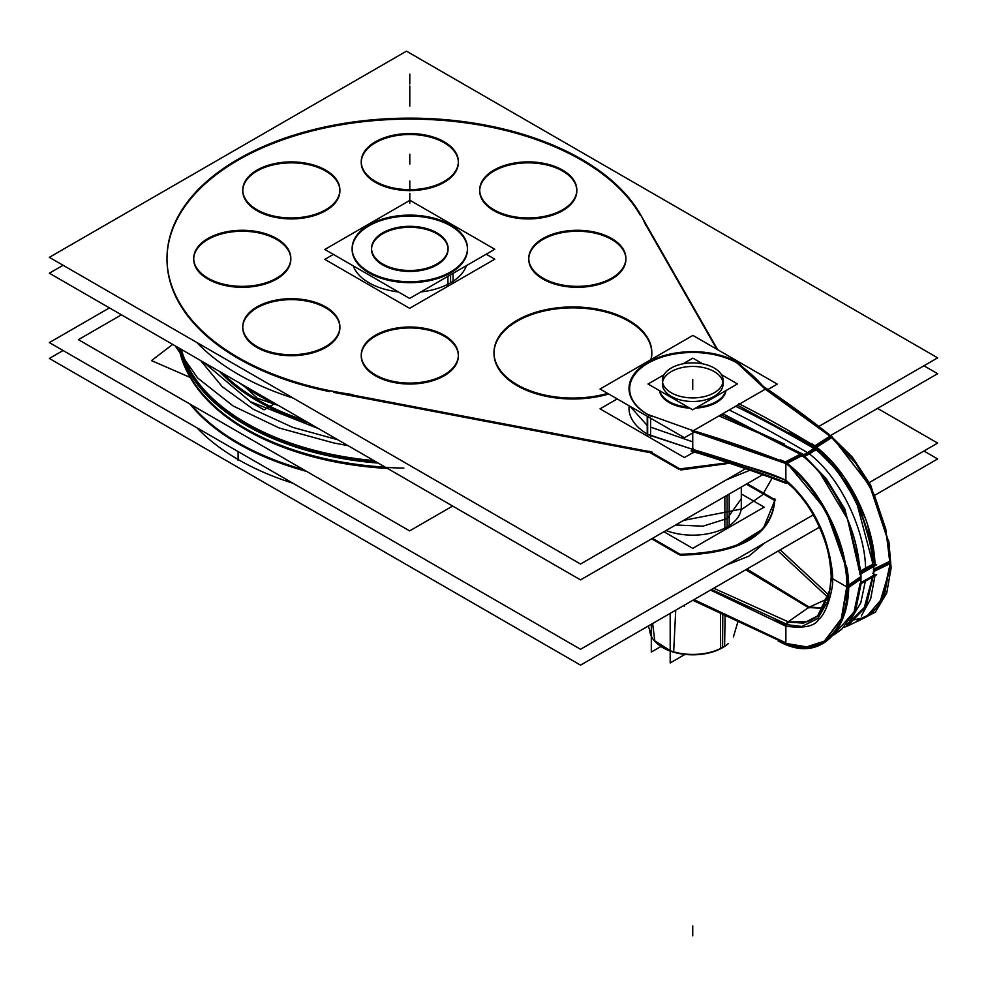 <?xml version="1.0" encoding="UTF-8"?>
<svg xmlns="http://www.w3.org/2000/svg" width="987" height="987" viewBox="0 0 987 987"><rect width="100%" height="100%" fill="white"/><g stroke="black" fill="none" stroke-linecap="round" stroke-linejoin="round"><path stroke-width="1.48" d="M219.57 371.482A215.573 124.461 0 0 0 308.4 422.757M239.236 382.82A215.573 124.461 0 0 0 277.989 405.201M278.593 405.546A214.759 123.992 180 0 1 255.843 393.838A214.759 123.992 180 0 0 278.593 405.546A214.759 123.992 180 0 1 255.843 393.838A214.759 123.992 180 0 0 278.593 405.546M223.074 373.505A214.759 123.992 0 0 0 303.725 420.055A214.759 123.992 0 0 1 223.074 373.505A214.759 123.992 0 0 0 303.725 420.055A214.759 123.992 0 0 1 223.074 373.505A214.759 123.992 0 0 0 303.725 420.055M121.438 314.816L78.417 339.664L409.642 530.883L452.651 506.047M385.337 467.184A232.093 133.998 180 0 1 245.689 428.679A232.093 133.998 180 0 1 179.005 348.053M246.269 429.012A231.266 133.516 0 0 0 385.72 467.406A231.266 133.516 180 0 1 179.794 348.51A231.266 133.516 0 0 0 238.928 424.583M181.337 349.398A231.266 133.516 0 0 0 373.95 460.608M188.295 373.925A231.266 133.516 0 0 0 387.558 468.455M403.88 468.085A231.266 133.516 180 0 1 182.472 359.145M181.04 349.225A231.266 133.516 0 0 0 375.887 461.731A231.266 133.516 180 0 1 181.04 349.225A231.266 133.516 0 0 0 375.887 461.731A231.266 133.516 180 0 1 181.04 349.225M179.979 348.621A231.982 133.936 0 0 0 378.255 463.088M337.887 439.783L292.633 427.334L253.4 409.321L222.211 386.67L200.645 360.551M190.22 377.453L151.517 360.613L172.676 344.401M923.918 451.022L937.65 458.955L875.42 494.882M63.082 350.521L49.35 358.441L580.541 665.127L819.531 527.144M196.919 427.778A242.802 140.179 0 0 0 293.053 483.285A242.802 140.179 180 0 1 196.919 427.778A242.802 140.179 0 0 0 293.053 483.285A242.802 140.179 180 0 1 196.919 427.778A242.802 140.179 0 0 0 293.053 483.285M877.554 408.396L937.65 443.089L869.288 482.569M109.446 307.895L49.35 342.588L580.541 649.273L813.325 514.869M190.01 404.09A242.802 140.179 0 0 0 306.624 471.416A242.802 140.179 0 0 1 190.01 404.09A242.802 140.179 0 0 0 306.624 471.416A242.802 140.179 0 0 1 190.01 404.09M651.667 538.816L678.242 554.163M774.758 500.557C771.822 535.299 740.25 553.522 680.08 555.225C740.25 553.522 771.822 535.299 774.758 500.557C771.822 535.299 740.25 553.522 680.08 555.225C740.25 553.522 771.822 535.299 774.758 500.557L763.124 528.859L733.859 546.995M774.684 500.508L746.345 484.161M303.465 469.59A242.802 140.179 180 0 1 191.527 404.954M775.585 500.088L747.171 483.679M678.575 554.312C740.238 552.856 772.315 534.337 774.832 498.731M726.185 565.181L748.886 556.137L764.53 543.047L748.886 556.137L726.185 565.181L748.886 556.137L764.53 543.047L748.886 556.137L726.185 565.181M652.493 538.347L680.907 554.756M819.481 426.076L937.65 357.849L406.459 51.164L49.35 257.336L580.541 564.021L745.641 468.702M329.461 391.555A242.802 140.179 180 0 1 239.73 159.228A242.802 140.179 180 0 1 640.378 215.363A242.802 140.179 0 0 0 371.285 120.87A242.802 140.179 0 0 0 167 259.273A242.802 140.179 0 0 0 329.461 391.555A242.802 140.179 180 0 1 239.73 159.228A242.802 140.179 180 0 1 640.378 215.363A242.802 140.179 0 0 0 239.73 159.228A242.802 140.179 0 0 0 329.461 391.555A242.802 140.179 180 0 1 239.73 159.228A242.802 140.179 180 0 1 640.378 215.363M644.844 223.173L716.883 349.262M678.562 469.109L650.038 452.638L678.562 469.109L650.038 452.638L678.562 469.109L650.038 452.638L333.742 392.394M651.815 352.964A78.911 45.562 0 0 0 628.707 321.219A78.911 45.562 0 0 1 651.099 359.539A78.911 45.562 0 0 0 628.707 321.219A78.911 45.562 0 0 0 517.102 321.219A78.911 45.562 0 0 0 517.102 385.658A78.911 45.562 0 0 0 608.732 394.023A78.911 45.562 0 0 1 517.102 385.658A78.911 45.562 0 0 0 608.732 394.023A78.911 45.562 0 0 1 517.102 385.658A78.911 45.562 0 0 0 608.732 394.023M257.002 171.059A48.56 28.031 0 0 0 257.002 210.7A48.56 28.031 0 0 0 325.673 210.7A48.56 28.031 0 0 0 325.673 171.059A48.56 28.031 0 0 0 257.002 171.059A48.56 28.031 0 0 0 257.002 210.7A48.56 28.031 0 0 0 325.673 210.7A48.56 28.031 0 0 0 339.898 190.873A48.56 28.031 0 0 0 309.918 164.977A48.56 28.031 0 0 0 257.002 171.059A48.56 28.031 0 0 0 257.002 210.7A48.56 28.031 0 0 0 325.673 210.7A48.56 28.031 0 0 0 325.673 171.059A48.56 28.031 0 0 0 257.002 171.059A48.56 28.031 0 0 0 257.002 210.7A48.56 28.031 0 0 0 325.673 210.7A48.56 28.031 0 0 0 325.673 171.059A48.56 28.031 0 0 0 257.002 171.059A48.56 28.031 0 0 1 325.673 171.059A48.56 28.031 0 0 1 325.673 210.7A48.56 28.031 0 0 1 272.757 216.782A48.56 28.031 0 0 1 242.777 190.873M193.711 259.273A48.56 28.031 0 0 0 242.271 287.303A48.56 28.031 0 0 0 290.832 259.273A48.56 28.031 0 0 1 242.271 287.303A48.56 28.031 0 0 1 193.711 259.273A48.56 28.031 0 0 0 242.271 287.303A48.56 28.031 0 0 0 290.832 259.273A48.56 28.031 0 0 1 242.271 287.303A48.56 28.031 0 0 1 193.711 259.273A48.56 28.031 0 0 0 242.271 287.303A48.56 28.031 0 0 0 290.832 259.273M290.82 258.791A48.56 28.031 0 0 0 242.271 231.242A48.56 28.031 0 0 0 193.723 258.791A48.56 28.031 0 0 1 242.271 231.242A48.56 28.031 0 0 1 290.82 258.791A48.56 28.031 0 0 0 242.271 231.242A48.56 28.031 0 0 0 193.723 258.791A48.56 28.031 0 0 1 242.271 231.242A48.56 28.031 0 0 1 290.82 258.791A48.56 28.031 0 0 0 248.872 231.501A48.56 28.031 0 0 0 195.734 251.266M242.777 327.672A48.56 28.031 0 0 0 257.002 347.486A48.56 28.031 0 0 0 325.673 347.486A48.56 28.031 0 0 0 325.673 307.845A48.56 28.031 0 0 0 257.002 307.845A48.56 28.031 0 0 0 257.002 347.486A48.56 28.031 0 0 0 309.918 353.568A48.56 28.031 0 0 0 339.898 327.672M361.242 355.999A48.56 28.031 0 0 0 409.802 384.029A48.56 28.031 0 0 0 458.363 355.999A48.56 28.031 0 0 0 409.802 327.955A48.56 28.031 0 0 0 361.242 355.999A48.56 28.031 0 0 0 409.802 384.029A48.56 28.031 0 0 0 458.363 355.999M361.242 162.547A48.56 28.031 0 0 0 391.222 188.455A48.56 28.031 0 0 0 444.138 182.373A48.56 28.031 0 0 0 444.138 142.72A48.56 28.031 0 0 0 375.467 142.72A48.56 28.031 0 0 0 375.467 182.373A48.56 28.031 0 0 0 444.138 182.373A48.56 28.031 0 0 0 458.363 162.547A48.56 28.031 0 0 0 428.383 136.65A48.56 28.031 0 0 0 375.467 142.72A48.56 28.031 0 0 0 375.467 182.373A48.56 28.031 0 0 0 444.138 182.373A48.56 28.031 0 0 0 444.138 142.72A48.56 28.031 0 0 0 375.467 142.72A48.56 28.031 0 0 0 375.467 182.373A48.56 28.031 0 0 0 444.138 182.373A48.56 28.031 0 0 0 444.138 142.72A48.56 28.031 0 0 0 375.467 142.72A48.56 28.031 0 0 0 375.467 182.373A48.56 28.031 0 0 0 444.138 182.373A48.56 28.031 0 0 0 444.138 142.72A48.56 28.031 0 0 0 375.467 142.72M479.707 190.873A48.56 28.031 0 0 0 528.267 218.917A48.56 28.031 0 0 0 576.827 190.873A48.56 28.031 0 0 0 528.267 162.843A48.56 28.031 0 0 0 479.707 190.873A48.56 28.031 0 0 0 528.267 218.917A48.56 28.031 0 0 0 576.827 190.873M528.773 259.273A48.56 28.031 0 0 0 542.998 279.099A48.56 28.031 0 0 0 611.669 279.099A48.56 28.031 0 0 0 611.669 239.446A48.56 28.031 0 0 0 542.998 239.446A48.56 28.031 0 0 0 542.998 279.099A48.56 28.031 0 0 0 595.914 285.169A48.56 28.031 0 0 0 625.894 259.273M63.082 265.269L49.35 273.202L580.541 579.887L763.333 474.34M923.918 365.782L937.65 373.703L830.721 435.44M293.053 398.045A242.802 140.179 180 0 1 196.919 342.538A242.802 140.179 180 0 0 293.053 398.045A242.802 140.179 180 0 1 196.919 342.538A242.802 140.179 180 0 0 293.053 398.045M632.099 322.354A78.911 45.562 0 0 0 545.009 309.869A78.911 45.562 0 0 0 493.993 352.482A78.911 45.562 0 0 0 520.717 386.657M493.993 353.432A78.911 45.562 0 0 0 517.102 385.658A78.911 45.562 0 0 1 517.102 321.219A78.911 45.562 0 0 1 628.707 321.219A78.911 45.562 0 0 1 651.099 359.539A78.911 45.562 0 0 0 628.707 321.219A78.911 45.562 0 0 0 543.677 311.115A78.911 45.562 0 0 0 494.018 352.236M513.709 382.611A78.911 45.562 0 0 0 607.634 393.394M650.815 359.7A78.911 45.562 0 0 0 651.815 352.482A78.911 45.562 0 0 0 625.092 318.307M650.532 361.637A78.911 45.562 0 0 0 651.815 353.432M645.806 225.394A242.802 140.179 0 0 0 381.081 119.131A242.802 140.179 0 0 0 167 258.323A242.802 140.179 0 0 0 352.766 394.578M552.226 433.059L329.461 390.63M652.074 452.071L545.897 431.85M650.038 452.638L547.933 433.194L650.038 452.638M680.907 469.504L649.212 451.207M727.148 462.866L678.562 469.072L727.148 462.866M731.083 462.656L681.104 469.948M710.369 336.888L717.697 349.731M638.971 211.934L712.454 340.54M327.77 208.467A48.56 28.031 180 0 1 274.176 216.153A48.56 28.031 180 0 1 242.777 189.923A48.56 28.031 180 0 1 259.223 168.9M254.917 171.393A48.56 28.031 180 0 1 308.499 163.706A48.56 28.031 180 0 1 339.898 189.923A48.56 28.031 180 0 1 323.452 210.959M290.733 256.558A48.56 28.031 180 0 1 290.832 258.323A48.56 28.031 180 0 1 242.271 286.353A48.56 28.031 180 0 1 193.711 258.323A48.56 28.031 180 0 1 193.81 256.558M193.81 260.087A48.56 28.031 180 0 1 193.711 258.323A48.56 28.031 180 0 1 242.271 230.279A48.56 28.031 180 0 1 290.832 258.323A48.56 28.031 180 0 1 290.733 260.087M323.452 305.686A48.56 28.031 180 0 1 339.898 326.709A48.56 28.031 180 0 1 308.499 352.939A48.56 28.031 180 0 1 254.917 345.253M259.223 347.745A48.56 28.031 180 0 1 242.777 326.709A48.56 28.031 180 0 1 274.176 300.492A48.56 28.031 180 0 1 327.77 308.178M325.673 307.845A48.56 28.031 0 0 0 257.002 307.845A48.56 28.031 0 0 0 257.002 347.486A48.56 28.031 0 0 0 325.673 347.486A48.56 28.031 0 0 0 325.673 307.845A48.56 28.031 0 0 0 257.002 307.845A48.56 28.031 0 0 0 257.002 347.486A48.56 28.031 0 0 0 325.673 347.486A48.56 28.031 0 0 0 325.673 307.845A48.56 28.031 0 0 0 257.002 307.845A48.56 28.031 0 0 0 257.002 347.486A48.56 28.031 0 0 0 325.673 347.486A48.56 28.031 0 0 0 325.673 307.845A48.56 28.031 0 0 0 246.306 317.185M406.755 327.067A48.56 28.031 180 0 1 458.363 355.049A48.56 28.031 180 0 1 406.755 383.03M458.35 355.517A48.56 28.031 0 0 0 409.802 327.955A48.56 28.031 0 0 0 364.771 345.512M412.85 383.03A48.56 28.031 180 0 1 361.242 355.049A48.56 28.031 180 0 1 412.85 327.067M373.382 143.053A48.56 28.031 180 0 1 426.964 135.367A48.56 28.031 180 0 1 458.363 161.597A48.56 28.031 180 0 1 441.917 182.632M446.223 180.14A48.56 28.031 180 0 1 392.641 187.826A48.56 28.031 180 0 1 361.242 161.597A48.56 28.031 180 0 1 377.688 140.561M525.22 161.942A48.56 28.031 180 0 1 576.827 189.923A48.56 28.031 180 0 1 525.22 217.905M576.815 190.405A48.56 28.031 0 0 0 528.267 162.843A48.56 28.031 0 0 0 483.235 180.399M531.314 217.905A48.56 28.031 180 0 1 479.707 189.923A48.56 28.031 180 0 1 531.314 161.942M609.448 237.287A48.56 28.031 180 0 1 625.894 258.323A48.56 28.031 180 0 1 594.495 284.552A48.56 28.031 180 0 1 540.913 276.866M545.219 279.346A48.56 28.031 180 0 1 528.773 258.323A48.56 28.031 180 0 1 560.172 232.093A48.56 28.031 180 0 1 613.766 239.779M611.669 239.446A48.56 28.031 0 0 0 542.998 239.446A48.56 28.031 0 0 0 542.998 279.099A48.56 28.031 0 0 0 611.669 279.099A48.56 28.031 0 0 0 611.669 239.446A48.56 28.031 0 0 0 542.998 239.446A48.56 28.031 0 0 0 542.998 279.099A48.56 28.031 0 0 0 611.669 279.099A48.56 28.031 0 0 0 611.669 239.446A48.56 28.031 0 0 0 542.998 239.446A48.56 28.031 0 0 0 542.998 279.099A48.56 28.031 0 0 0 611.669 279.099A48.56 28.031 0 0 0 611.669 239.446A48.56 28.031 0 0 0 532.301 248.786M333.396 254.412L324.822 259.371L409.63 308.339L494.795 259.174L486.209 254.214M466.395 265.651A57.665 33.287 180 0 1 450.578 282.813A57.665 33.287 180 0 0 466.395 265.651A57.665 33.287 180 0 1 450.578 282.813A57.665 33.287 180 0 0 466.395 265.651A57.665 33.287 180 0 1 450.578 282.813A57.665 33.287 180 0 1 420.844 291.942A57.665 33.287 180 0 0 450.578 282.813L450.578 274.781L450.578 282.813A57.665 33.287 180 0 1 420.844 291.942A57.665 33.287 180 0 0 450.578 282.813L450.578 274.781L450.578 282.813A57.665 33.287 180 0 1 420.844 291.942M398.316 291.893A57.665 33.287 180 0 1 353.297 265.898A57.665 33.287 180 0 0 398.316 291.893A57.665 33.287 180 0 1 353.297 265.898A57.665 33.287 180 0 0 398.316 291.893A57.665 33.287 180 0 1 353.297 265.898M447.938 276.311L447.938 285.194M447.938 273.387A57.665 33.287 0 0 0 467.468 248.403A57.665 33.287 0 0 0 430.184 217.263A57.665 33.287 0 0 0 366.547 226.393M352.137 249.366A57.665 33.287 0 0 0 387.731 280.123A57.665 33.287 0 0 0 450.578 272.905A57.665 33.287 0 0 0 467.468 249.366M467.468 248.884A57.665 33.287 0 0 0 431.492 218.509A57.665 33.287 0 0 0 369.027 225.813A57.665 33.287 0 0 0 352.149 248.86M371.667 223.432A57.665 33.287 0 0 0 352.137 248.403A57.665 33.287 0 0 0 389.421 279.555A57.665 33.287 0 0 0 453.058 270.426M453.058 273.35L453.058 282.245M324.822 249.464L409.975 200.299L494.795 249.255L409.63 298.432L324.822 249.464M369.027 225.813A57.665 33.287 0 0 0 369.027 272.905A57.665 33.287 0 0 0 450.578 272.905A57.665 33.287 0 0 0 450.578 225.813A57.665 33.287 0 0 0 369.027 225.813A57.665 33.287 0 0 0 369.027 272.905A57.665 33.287 0 0 0 450.578 272.905A57.665 33.287 0 0 0 450.578 225.813A57.665 33.287 0 0 0 369.027 225.813A57.665 33.287 0 0 0 369.027 272.905A57.665 33.287 0 0 0 450.578 272.905A57.665 33.287 0 0 0 450.578 225.813A57.665 33.287 0 0 0 369.027 225.813A57.665 33.287 0 0 0 369.027 272.905A57.665 33.287 0 0 0 450.578 272.905A57.665 33.287 0 0 0 450.578 225.813A57.665 33.287 0 0 0 369.027 225.813M371.568 249.366A38.246 22.084 0 0 0 395.17 269.759A38.246 22.084 0 0 0 436.846 264.972A38.246 22.084 0 0 0 448.049 249.366A38.246 22.084 0 0 0 424.435 228.959A38.246 22.084 0 0 0 382.759 233.746A38.246 22.084 180 0 1 436.846 233.746A38.246 22.084 180 0 1 436.846 264.972A38.246 22.084 180 0 1 382.759 264.972A38.246 22.084 180 0 1 382.759 233.746A38.246 22.084 0 0 0 372.074 245.775M381.118 233.808A38.246 22.084 180 0 1 423.324 227.75A38.246 22.084 180 0 1 448.049 248.403A38.246 22.084 180 0 1 435.094 264.972M438.487 263.011A38.246 22.084 180 0 1 396.28 269.056A38.246 22.084 180 0 1 371.568 248.403A38.246 22.084 180 0 1 384.511 231.846M741.299 493.932L764.16 507.133L692.738 548.365L663.943 531.734M666.015 530.537A48.56 28.031 0 0 0 727.074 526.947A48.56 28.031 180 0 1 666.015 530.537A48.56 28.031 0 0 0 727.074 526.947A48.56 28.031 180 0 1 666.015 530.537A48.56 28.031 180 0 0 727.074 526.947L727.074 495.277L727.074 526.947A48.56 28.031 180 0 0 741.299 507.133M694.651 452.317L692.158 453.082M724.853 529.513L724.853 496.56M675.614 524.998L702.978 526.17L727.074 518.582L727.074 528.119L727.074 518.582L741.299 498.731L741.299 508.293M729.171 527.021L729.171 494.08M683.485 605.697L684.423 606.24M693.849 600.787L786.392 643.943M859.961 584.329L876.69 574.668M824.7 641.019L841.541 618.923L847.253 587.166L860.997 577.74L860.898 572.731L875.037 564.761C873.976 525.516 850.288 472.933 815.879 446.642L831.375 436.747L833.781 439.351L831.375 436.747L815.891 446.642C850.288 472.933 873.976 525.516 875.037 564.761L860.898 572.731L860.898 582.638L875.037 574.668L859.961 583.379L873.766 575.224L873.865 570.326L890.175 562.393L888.275 542.282M860.059 572.719L874.568 564.342M846.858 588.634C848.327 550.857 821.961 488.75 784.369 462.459L801.617 453.551M848.277 587.783L861.009 578.937M861.244 572.028L844.786 509.021L826.107 478.461L803.023 454.625M785.27 461.99L786.355 462.78L801.37 455.019C829.536 476.055 858.468 526.293 859.961 573.472C858.468 526.293 829.536 476.055 801.37 455.019L786.331 462.78L801.37 455.019C829.536 476.055 858.468 526.293 859.961 573.472L860.898 572.731L859.961 573.472L847.525 519.002L820.234 473.464M845.81 566.797L846.414 571.448L845.81 566.797C840.764 530.796 816.36 484.716 786.331 462.78C816.36 484.716 840.764 530.796 845.81 566.797C840.764 530.796 816.36 484.716 786.331 462.78L801.37 455.019L786.331 462.78C816.36 484.716 840.764 530.796 845.81 566.797L846.414 571.448L845.81 566.797L826.168 510.612L788.058 464.1M800.346 454.279C835.384 480.632 859.48 534.806 859.961 574.693M801.555 456.463L802.863 455.649M718.968 415.909L765.752 436.081L803.023 454.205L802.999 455.229M693.269 430.739L722.78 413.701L693.269 430.739L722.78 413.701L758.3 432.158L722.78 413.701L720.214 415.194L765.258 389.186C759.336 381.192 750.034 372.506 737.351 363.142A63.131 36.445 0 0 0 648.126 363.13A63.131 36.445 0 0 0 648.027 414.651A63.131 36.445 0 0 1 648.126 363.142A63.131 36.445 0 0 1 737.351 363.142C750.034 372.506 759.336 381.192 765.258 389.186L722.78 413.701L758.3 432.158L722.78 413.701L729.22 409.987C755.561 423.004 782.025 437.451 808.624 453.317L804.269 455.612L808.624 453.317C782.025 437.451 755.561 423.004 729.22 409.987L765.258 389.186L736.956 362.871M694.527 431.899L684.423 437.722L600.047 389.014L692.899 335.407L777.275 384.116L767.812 389.581M726.013 390.531A33.385 19.271 180 0 1 716.352 402.548A33.385 19.271 0 0 0 726.013 390.531A33.385 19.271 180 0 1 716.352 402.548A33.385 19.271 180 0 1 695.527 408.124A33.385 19.271 0 0 0 716.352 402.548A33.385 19.271 0 0 0 726.013 390.531A33.385 19.271 180 0 1 716.352 402.548A33.385 19.271 180 0 1 695.527 408.124A33.385 19.271 0 0 0 716.352 402.548A33.385 19.271 180 0 1 695.527 408.124M689.753 408.124A33.385 19.271 180 0 1 659.489 390.642A33.385 19.271 0 0 0 689.753 408.124A33.385 19.271 180 0 1 659.489 390.642A33.385 19.271 0 0 0 689.753 408.124A33.385 19.271 180 0 1 659.489 390.642M714.822 402.425A33.385 19.271 0 0 0 725.803 390.655M617.22 398.921L600.047 408.84L684.423 457.549L694.108 451.96M659.711 390.778A33.385 19.271 0 0 0 687.89 407.039M697.377 407.063A33.385 19.271 0 0 0 717.783 400.722M647.669 435.218L647.669 416.514L647.669 434.268L692.738 449.393L692.738 432.923L692.738 449.393L650.593 435.538L692.738 449.393C723.434 458.462 754.475 468.739 785.874 480.225C754.228 468.652 723.175 458.375 692.738 449.393L650.593 435.538L692.738 449.393C750.688 468.763 762.272 469.343 785.874 480.237L785.874 463.705M650.717 436.131L650.593 435.835A63.736 36.803 180 0 1 629.027 407.421M629.003 408.248A63.736 36.803 0 0 0 647.225 434.009A63.736 36.803 180 0 1 629.003 408.248M765.949 388.779L737.437 362.192M765.098 388.014C786.861 402.597 809.18 418.907 832.041 436.957M691.159 450.923C725.901 461.669 757.658 472.526 786.417 483.494L787.811 482.976M696.341 451.614L693.207 450.973L696.341 451.614M691.875 430.295C722.965 439.486 754.611 450.405 786.812 463.063M691.813 450.023C726.259 460.781 757.856 471.675 786.602 482.705L786.614 481.804M785.763 463.495L694.823 432.257M647.225 435.008L647.225 416.243M693.269 451.466L693.269 450.541M647.225 414.269L693.269 430.727M692.738 450.405L692.738 441.868L650.593 427.112M647.669 425.767L647.669 434.773L647.669 425.767M650.593 436.809L650.593 418.192M650.593 416.07A63.736 36.803 180 0 1 629.003 388.471A63.736 36.803 180 0 1 670.21 354.049A63.736 36.803 180 0 1 740.546 364.129M630.027 406.323L647.225 425.496M648.175 414.713A63.106 36.433 180 0 1 649.508 362.377A63.106 36.433 180 0 1 740.077 364.832M647.608 414.441L652.493 416.674M847.648 588.56C849.116 550.623 822.627 488.195 784.801 461.78L780.211 459.782M694.231 432.059L784.357 462.755M720.905 414.787L784.591 444.187M691.554 430.875L784.443 462.422M803.406 454.945L786.664 463.594M787.182 463.409L825.551 509.465L845.6 565.391M831.498 578.074L827.846 601.28L817.742 618.553L801.888 626.474L782.913 624.203M846.365 565.6C857.296 614.099 829.055 666.484 781.581 642.759L781.605 642.5M693.997 599.627L785.874 642.882L785.874 626.202L710.529 590.078L785.874 626.202L710.529 590.078L785.874 626.214L785.874 642.907L785.874 626.202C803.837 628.559 814.756 626.301 818.618 619.404C827.205 613.581 834.052 585.044 832.473 578.629L846.821 586.92L846.624 581.491L846.821 586.92L832.473 578.629C833.571 574.027 828.685 544.047 820.061 526.503C814.892 515.091 805.972 497.954 785.874 480.237C804.109 495.77 814.485 514.449 818.618 523.406C823.022 531.931 826.884 543.578 830.227 558.346L832.473 578.629L846.821 586.92L846.624 581.491M801.37 455.019C829.536 476.055 858.468 526.293 859.961 573.472L860.898 572.731L860.997 577.74L847.253 587.166L860.997 577.74L860.898 572.731L873.766 565.304L859.961 573.472L860.898 572.731L860.997 577.74L847.253 587.166C848.203 626.733 822.541 658.317 785.874 643.425C822.541 658.317 848.203 626.733 847.253 587.166C848.203 626.733 822.541 658.317 785.874 643.425L806.65 646.843L824.453 641.168M831.51 579.011C832.325 547.267 811.672 500.631 785.121 480.607M785.874 480.237L785.874 463.582L785.874 480.237C762.272 469.343 750.688 468.763 692.738 449.393L692.738 432.923L692.738 449.393C750.688 468.763 762.272 469.343 785.874 480.237C804.109 495.77 814.485 514.449 818.618 523.406C823.022 531.931 826.884 543.578 830.227 558.346L832.473 578.629L846.821 586.92L832.473 578.629C833.571 574.027 828.685 544.047 820.061 526.503C814.892 515.091 805.972 497.954 785.874 480.237L785.874 463.582L785.874 480.237C804.109 495.77 814.485 514.449 818.618 523.406C823.022 531.931 826.884 543.578 830.227 558.346L832.473 578.629C834.052 585.044 827.205 613.581 818.618 619.404C814.756 626.301 803.837 628.559 785.874 626.202C803.837 628.559 814.756 626.301 818.618 619.404C827.205 613.581 834.052 585.044 832.473 578.629C834.052 585.044 827.205 613.581 818.618 619.404C814.756 626.301 803.837 628.559 785.874 626.202L785.874 642.907L694.688 599.96M831.51 577.765L831.251 577.111M817.729 615.851L807.946 621.674L788.021 621.896L807.909 621.687L817.68 615.9L803.566 623.142L786.799 621.995M823.763 608.004L808.316 606.993M830.104 589.51L817.692 615.9M746.357 569.4L808.624 607.486L746.357 569.4L808.624 607.486L823.763 608.189L808.624 607.486L788.181 621.798L808.624 607.486L823.639 608.214L808.624 607.486L788.181 621.798L713.712 588.24L788.181 621.798L713.712 588.24L788.181 621.798L808.624 607.486L746.357 569.4L808.624 607.486L788.181 621.798L713.712 588.24M711.504 589.51L786.417 624.092L788.477 622.476M746.962 569.043L809.759 607.449M778.249 641.266L785.825 643.857M773.5 620.107L786.602 624.265L786.614 625.437M710.529 590.078L785.874 626.202L785.874 642.907L694.749 599.997M850.683 619.676L860.775 602.872L865.34 581.232L860.775 602.872L850.683 619.676L860.775 602.872L865.34 581.232L860.775 602.872L850.683 619.676L860.775 602.872L865.34 581.232M848.055 625.733L844.218 627.226M873.322 573.632L872.656 573.348M872.471 577.111L864.822 607.03L846.587 624.907M873.236 575.976L866.031 606.845L847.265 626.103L844.095 627.337M873.347 569.314L890.57 560.924M857.111 620.206L871.558 613.643L882.02 600.836L890.188 563.589L882.02 600.836L871.558 613.643L857.111 620.206L871.558 613.643L882.02 600.836L890.188 563.589L884.29 596.037L866.142 617.085L848.906 625.363M873.248 565.107L856.297 501.186L837.136 470.367L813.559 446.667M873.347 571.732L890.57 563.392M889.657 545.688L870.707 485.209L852.46 457.228L830.647 435.748M814.719 445.927L830.326 435.946L765.27 389.174L828.537 434.773C818.963 426.853 797.866 411.653 765.258 389.186C759.336 381.192 750.034 372.506 737.351 363.142A63.131 36.445 0 0 0 648.126 363.142A63.131 36.445 0 0 0 648.04 414.651A63.131 36.445 0 0 1 648.126 363.142A63.131 36.445 0 0 1 737.351 363.142A63.131 36.445 0 0 0 648.126 363.142A63.131 36.445 0 0 0 648.04 414.651M860.898 572.731L873.766 565.304L873.865 570.326L890.175 562.393L873.865 570.326L873.766 565.304L873.865 570.326L873.766 565.304L875.037 564.761L873.766 565.304L875.037 564.761L867.721 525.133M888.041 540.703L869.781 485.69L834.126 439.634L869.831 485.801L888.078 540.913L869.831 485.801L834.126 439.634L869.831 485.801L888.078 540.913L870.127 486.357L834.953 440.338M861.195 570.856L865.55 567.994C865.093 531.438 841.134 477.696 808.624 453.317C841.134 477.696 865.093 531.438 865.55 567.994L861.195 570.856L872.459 564.552C871.99 527.798 847.845 473.637 815.065 449.134L815.065 448.11C833.571 462.656 848.882 484.123 861.022 512.524C870.324 541.777 874.198 559.16 872.644 564.663C874.198 559.16 870.324 541.777 861.022 512.524C848.882 484.123 833.571 462.656 815.065 448.11C848.758 474.278 871.792 526.059 872.644 564.663C871.792 526.059 848.758 474.278 815.065 448.123L815.065 449.134C788.416 433.404 761.952 419.117 735.66 406.274L765.258 389.186C759.336 381.192 750.034 372.506 737.351 363.142C750.034 372.506 759.336 381.192 765.258 389.186L729.22 409.987C755.561 423.004 782.025 437.451 808.624 453.317L815.065 449.134L808.624 453.317C841.134 477.696 865.093 531.438 865.55 567.994L861.195 570.856L865.55 567.994C865.093 531.438 841.134 477.696 808.624 453.317L815.065 449.134L815.065 448.11C833.571 462.656 848.882 484.123 861.022 512.524C870.324 541.777 874.198 559.16 872.644 564.663L865.55 567.994L872.459 564.552C871.99 527.798 847.845 473.637 815.065 449.134C788.416 433.404 761.952 419.117 735.66 406.274L729.22 409.987C755.561 423.004 782.025 437.451 808.624 453.317L804.269 455.612L808.624 453.317C782.025 437.451 755.561 423.004 729.22 409.987M814.115 449.381L814.078 446.408M859.961 574.422L876.69 564.761M803.319 454.859L807.662 452.577M809.414 453.934L805.034 456.228M816.274 449.467L809.007 454.168M807.255 452.823L814.509 448.11M738.72 403.634C763.95 416.329 789.649 430.714 815.83 446.803L815.842 450.677M813.942 447.247L790.131 432.676M816.101 449.233L817.47 447.259M765.752 388.039C787.503 402.696 809.735 419.068 832.448 437.142L815.41 448.012M737.548 405.176L813.621 446.63M829.993 436.168L765.246 389.186C797.866 411.653 818.963 426.853 828.537 434.773L830.289 435.97L828.537 434.773C818.963 426.853 797.866 411.653 765.258 389.186M831.819 437.081L828.118 434.317M831.054 436.427L834.126 439.548M829.919 436.291L830.918 437.056M831.671 437.648L855.606 463.076L874.309 494.993L885.758 528.946L889.706 561.406M889.349 543.899L869.917 484.148L851.769 456.685L830.326 435.501M823.553 608.374L807.44 607.486M809.118 607.227L827.834 598.677M888.806 541.123L891.125 567.883L886.77 592.928L875.346 612.187L856.963 621.613M849.412 620.934L866.13 617.097L878.899 605.882L890.077 568.241M778.101 551.067L828.179 597.591M745.753 569.746L808.945 607.918M780.199 549.858L828.895 595.075M846.858 586.167L841.319 618.689L824.219 641.328L806.182 647.127L785.097 643.573M848.277 585.316L861.009 576.507M861.244 582.898L855.766 609.88L841.763 629.225L833.645 635.036L840.356 630.261M785.874 643.425C822.541 658.317 848.203 626.733 847.253 587.166L860.997 577.74L860.898 582.638L859.961 583.379L873.766 575.224L873.865 570.326L890.175 562.393L873.865 570.326L873.766 575.224L859.961 583.379M692.208 451.688L692.208 448.308M693.836 452.108L696.477 452.786L693.836 452.108M693.207 448.604L693.207 451.997M721.398 374.641L737.474 383.918L692.652 409.79L648.015 384.017L663.98 374.801M702.719 363.845L692.837 358.145L683.041 363.796M671.283 371.581A30.35 17.519 0 0 0 671.283 396.355A30.35 17.519 0 0 0 714.206 396.355A30.35 17.519 0 0 0 714.206 371.581A30.35 17.519 0 0 0 671.283 371.581A30.35 17.519 0 0 0 671.283 396.355A30.35 17.519 0 0 0 714.206 396.355A30.35 17.519 0 0 0 714.206 371.581A30.35 17.519 0 0 0 671.283 371.581A30.35 17.519 0 0 0 671.283 396.355A30.35 17.519 0 0 0 714.206 396.355A30.35 17.519 0 0 0 714.206 371.581A30.35 17.519 0 0 0 671.283 371.581A30.35 17.519 0 0 0 671.283 396.355A30.35 17.519 0 0 0 714.206 396.355A30.35 17.519 0 0 0 714.206 371.581A30.35 17.519 0 0 0 671.283 371.581M715.501 391.987A30.35 17.519 180 0 1 682.017 396.786A30.35 17.519 180 0 1 662.388 380.402A30.35 17.519 180 0 1 672.665 367.25M725.087 615.839L724.618 646.016M724.483 646.349L724.396 646.559A42.194 24.367 180 0 1 657.194 643.573M652.641 623.5L654.776 640.81A42.49 24.527 0 0 0 670.185 650.581L654.776 640.81A42.49 24.527 0 0 0 670.185 650.581A42.49 24.527 180 0 1 654.776 640.81L652.641 623.5L654.776 640.81A42.49 24.527 180 0 0 670.185 650.581M673.665 651.716L675.737 610.163M720.448 613.544L720.646 648.718A42.194 24.367 180 0 0 728.283 643.573M660.957 646.473L651.309 652.049L651.309 624.277M725.013 646.004A43.021 24.835 180 0 1 679.056 653.135A43.021 24.835 180 0 1 649.853 631.458M685.003 654.393L670.185 662.956L670.185 613.371M669.976 368.805A30.35 17.519 180 0 1 703.472 364.006A30.35 17.519 180 0 1 723.089 380.402A30.35 17.519 180 0 1 712.811 393.542M179.794 348.51A231.266 133.516 0 0 0 385.72 467.406A231.266 133.516 0 0 1 179.794 348.51M409.802 193.353L409.802 203.273L409.802 193.353M409.802 96.22L409.802 106.127L409.802 96.22M203.828 362.389L250.562 401.758L318.764 428.74L250.562 401.758L318.764 428.74L250.562 401.758L203.828 362.389M409.802 180.966L409.802 190.873L409.802 180.966M409.802 86.005L409.802 95.912L409.802 86.005M409.802 154.206L409.802 164.113L409.802 154.206M175.143 345.832L197.647 377.996L233.142 405.99L279.444 428.087L333.742 442.953L348.103 445.68L333.742 442.953L348.103 445.68L333.742 442.953L348.103 445.68L333.742 442.953L348.103 445.68L333.742 442.953L279.444 428.087L233.142 405.99L197.647 377.996L175.143 345.832L197.647 377.996L233.142 405.99L279.444 428.087L333.742 442.953L279.444 428.087L233.142 405.99L197.647 377.996L175.143 345.832L197.647 377.996L233.142 405.99L279.444 428.087L333.742 442.953L279.444 428.087L233.142 405.99L197.647 377.996L175.143 345.832L197.647 377.996L233.142 405.99L279.444 428.087L333.742 442.953L279.444 428.087L233.142 405.99L197.647 377.996L175.143 345.832M683.547 520.408L742.643 508.811L762.593 494.758L772.525 477.449L762.593 494.758L742.643 508.811L683.547 520.408L742.643 508.811L762.593 494.758L772.525 477.449L762.593 494.758L742.643 508.811L683.547 520.408L742.643 508.811L762.593 494.758L772.525 477.449L762.593 494.758L742.643 508.811L683.547 520.408L742.643 508.811L762.593 494.758L772.525 477.449L762.593 494.758L742.643 508.811L683.547 520.408M276.792 404.966L257.422 398.279L245.381 387.262L257.422 398.279L276.792 404.966L257.422 398.279L245.381 387.262L257.422 398.279L276.792 404.966L257.422 398.279L245.381 387.262L257.422 398.279L276.792 404.966L257.422 398.279L245.381 387.262L257.422 398.279L276.792 404.966M238.114 460.448L238.114 451.565M250.316 401.906L264.047 409.839L274.398 403.856L264.047 409.839L274.398 403.856L264.047 409.839L274.398 403.856L264.047 409.839L274.398 403.856L264.047 409.839L250.316 401.906M728.739 463.372L680.907 469.96M409.802 384.029A48.56 28.031 0 0 0 458.363 355.999A48.56 28.031 0 0 0 409.802 327.955A48.56 28.031 0 0 0 361.242 355.999A48.56 28.031 0 0 0 409.802 384.029A48.56 28.031 0 0 0 458.363 355.999A48.56 28.031 0 0 0 409.802 327.955A48.56 28.031 0 0 0 361.242 355.999A48.56 28.031 0 0 0 409.802 384.029A48.56 28.031 0 0 0 458.363 355.999A48.56 28.031 0 0 0 409.802 327.955A48.56 28.031 0 0 0 361.242 355.999A48.56 28.031 0 0 0 409.802 384.029M528.267 218.917A48.56 28.031 0 0 0 576.827 190.873A48.56 28.031 0 0 0 528.267 162.843A48.56 28.031 0 0 0 479.707 190.873A48.56 28.031 0 0 0 528.267 218.917A48.56 28.031 0 0 0 576.827 190.873A48.56 28.031 0 0 0 528.267 162.843A48.56 28.031 0 0 0 479.707 190.873A48.56 28.031 0 0 0 528.267 218.917A48.56 28.031 0 0 0 576.827 190.873A48.56 28.031 0 0 0 528.267 162.843A48.56 28.031 0 0 0 479.707 190.873A48.56 28.031 0 0 0 528.267 218.917M750.169 470.133L726.185 479.929M628.707 321.219A78.911 45.562 0 0 0 517.102 321.219A78.911 45.562 0 0 0 517.102 385.658A78.911 45.562 0 0 1 517.102 321.219A78.911 45.562 0 0 1 628.707 321.219M382.759 233.746A38.246 22.084 180 0 1 436.846 233.746A38.246 22.084 180 0 1 436.846 264.972A38.246 22.084 180 0 1 382.759 264.972A38.246 22.084 180 0 1 382.759 233.746A38.246 22.084 0 0 0 382.759 264.972A38.246 22.084 0 0 0 436.846 264.972A38.246 22.084 0 0 0 436.846 233.746A38.246 22.084 0 0 0 382.759 233.746A38.246 22.084 180 0 1 436.846 233.746A38.246 22.084 180 0 1 436.846 264.972A38.246 22.084 0 0 1 382.759 264.972A38.246 22.084 0 0 1 382.759 233.746M409.802 74.136L409.802 84.055L409.802 74.136M450.578 274.781L450.578 282.813M727.074 495.277L727.074 526.947M647.225 434.009A63.736 36.803 180 0 1 629.003 408.038A63.736 36.803 0 0 0 647.225 434.009A63.736 36.803 180 0 1 629.003 408.038M629.015 407.841A63.736 36.803 180 0 1 629.151 405.817A63.736 36.803 0 0 0 629.015 407.841A63.736 36.803 180 0 1 629.151 405.817M800.284 454.254L759.645 433.503M785.874 642.907L693.984 599.64M872.508 577.087L864.032 608.584L846.513 624.981L864.032 608.584L872.508 577.087L864.032 608.584L846.513 624.981M861.38 615.9L870.645 598.936L874.988 575.655L870.645 598.936L861.38 615.9L870.645 598.936L874.988 575.655M875.037 574.668L873.766 575.224L875.037 574.668L873.766 575.224L873.865 570.326M816.78 447.333L844.243 477.239L865.5 518.508L844.243 477.239L816.78 447.333L844.243 477.239L865.5 518.508M833.781 439.351L831.375 436.747L833.781 439.351L831.375 436.747L815.891 446.642M815.065 448.11L815.065 449.134L808.624 453.317L815.065 449.134L815.065 448.11M814.83 445.865L811.598 443.607M859.911 584.304L854.039 611.891L834.866 633.543L854.039 611.891L859.911 584.304L854.039 611.891L834.866 633.543M860.997 577.74L860.898 582.638M647.669 416.514L647.669 434.268L647.669 416.514M692.738 389.421L692.738 379.502M785.874 626.202C803.837 628.559 814.756 626.301 818.618 619.404C827.205 613.581 834.052 585.044 832.473 578.629M865.55 567.994C865.093 531.438 841.134 477.696 808.624 453.317L804.269 455.612M872.459 564.552C871.99 527.798 847.845 473.637 815.065 449.134M823.763 608.189L808.624 607.486M692.738 935.836L692.738 925.917L692.738 935.836M722.805 614.704L722.583 647.669L722.805 614.704M239.853 383.178L277.915 405.163M448.049 249.366L448.049 246.343M741.299 508.49L741.299 487.072M786.331 481.742L794.153 488.96C807.058 502.79 813.609 514.967 816.533 520.84C824.898 539.099 829.734 551.005 831.227 576.914L829.45 592.854L820.111 613.396L815.2 617.887L809.155 621.033M818.026 615.58L829.462 592.829M847.265 626.103L848.98 625.326M648.36 625.98L651.309 635.258M737.782 622.143L733.39 636.973"/></g></svg>
